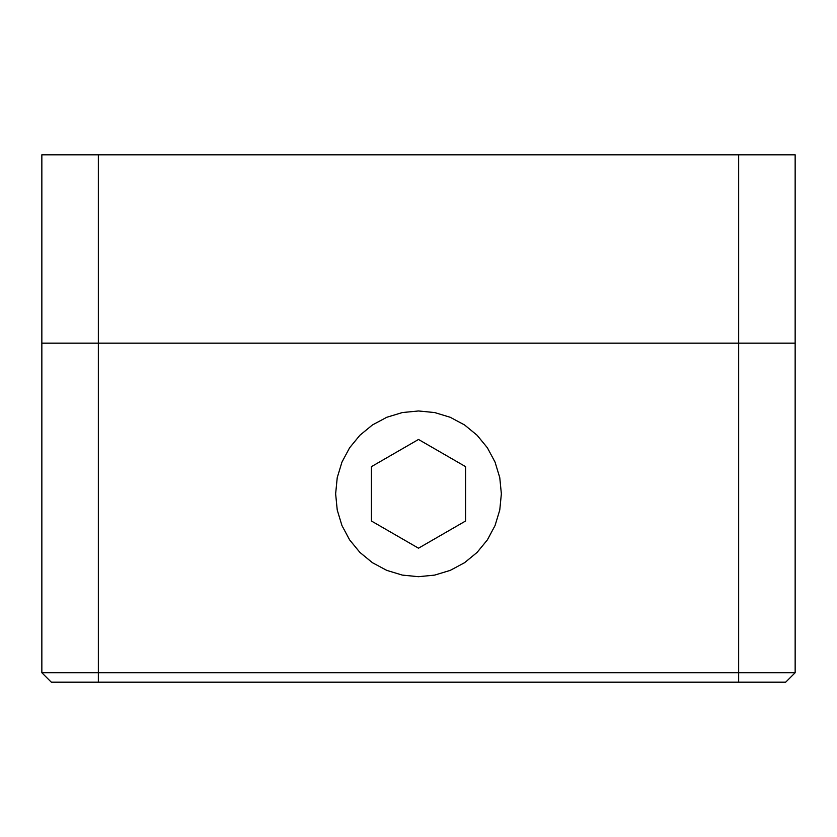 <?xml version="1.0" encoding="UTF-8"?>
<svg xmlns="http://www.w3.org/2000/svg" width="837" height="837" viewBox="0 0 837 837"><rect width="100%" height="100%" fill="white"/><g stroke="black" fill="none" stroke-linecap="round" stroke-linejoin="round"><path stroke-width="1.26" d="M98.347 682.155L51.266 682.155L98.347 682.155L98.347 672.739L738.652 672.739L738.652 682.155L98.347 682.155L98.347 672.739L41.85 672.739L51.266 682.155L41.85 672.739L41.85 343.17L41.85 672.739L98.347 672.739L98.347 343.17L41.85 343.17L98.347 343.17L98.347 672.739L738.652 672.739L738.652 682.155L785.734 682.155L98.347 682.155M785.734 682.155L795.15 672.739L738.652 672.739L738.652 343.17L98.347 343.17L98.347 154.845L738.652 154.845L738.652 672.739L795.15 672.739L795.15 343.17L738.652 343.17L795.15 343.17L795.15 672.739L785.734 682.155M501.363 493.83L499.773 509.995L495.054 525.542L487.396 539.865L477.09 552.42L464.535 562.726L450.212 570.384L434.665 575.103L418.5 576.693L402.335 575.103L386.788 570.384L372.465 562.726L359.91 552.42L349.604 539.865L341.946 525.542L337.227 509.995L335.637 493.83L337.227 477.665L341.946 462.118L349.604 447.795L359.91 435.24L372.465 424.934L386.788 417.276L402.335 412.557L418.5 410.967L434.665 412.557L450.212 417.276L464.535 424.934L477.09 435.24L487.396 447.795L495.054 462.118L499.773 477.665L501.363 493.83L499.773 509.995L495.054 525.542L487.396 539.865L477.09 552.42L464.535 562.726L450.212 570.384L434.665 575.103L418.5 576.693L402.335 575.103L386.788 570.384L372.465 562.726L359.91 552.42L349.604 539.865L341.946 525.542L337.227 509.995L335.637 493.83L337.227 477.665L341.946 462.118L349.604 447.795L359.91 435.24L372.465 424.934L386.788 417.276L402.335 412.557L418.5 410.967L434.665 412.557L450.212 417.276L464.535 424.934L477.09 435.24L487.396 447.795L495.054 462.118L499.773 477.665L501.363 493.83M465.581 521.012L418.5 548.193L371.419 521.012L371.419 466.648L418.5 439.467L465.581 466.648L418.5 439.467L371.419 466.648L371.419 521.012L418.5 548.193L465.581 521.012L465.581 466.648L465.581 521.012M795.15 343.17L795.15 154.845L738.652 154.845L738.652 343.17L98.347 343.17L98.347 154.845L41.85 154.845L41.85 343.17L41.85 154.845L795.15 154.845L795.15 343.17"/></g></svg>

